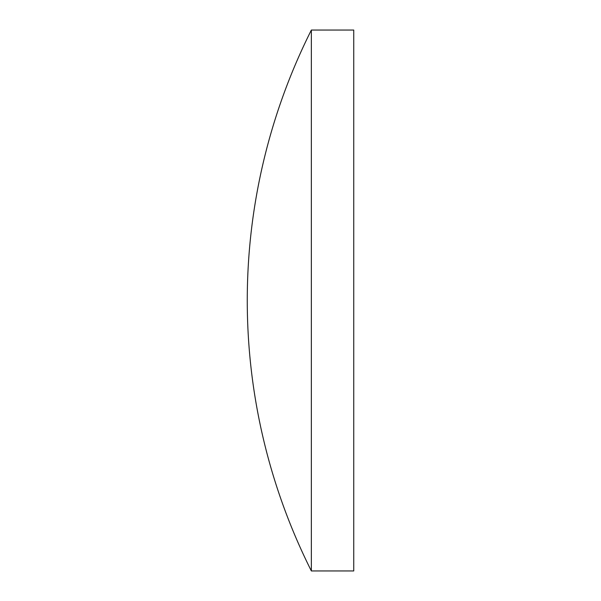 <?xml version="1.0" encoding="UTF-8"?>
<svg xmlns="http://www.w3.org/2000/svg" width="601" height="601" viewBox="0 0 601 601"><rect width="100%" height="100%" fill="white"/><g stroke="black" fill="none" stroke-linecap="round" stroke-linejoin="round"><path stroke-width="0.9" d="M311.356 300.5L311.356 570.95L353.741 570.95L353.741 30.05L311.356 30.05L311.356 300.5M311.356 30.05A602.653 602.653 0 0 0 311.356 570.95"/></g></svg>
